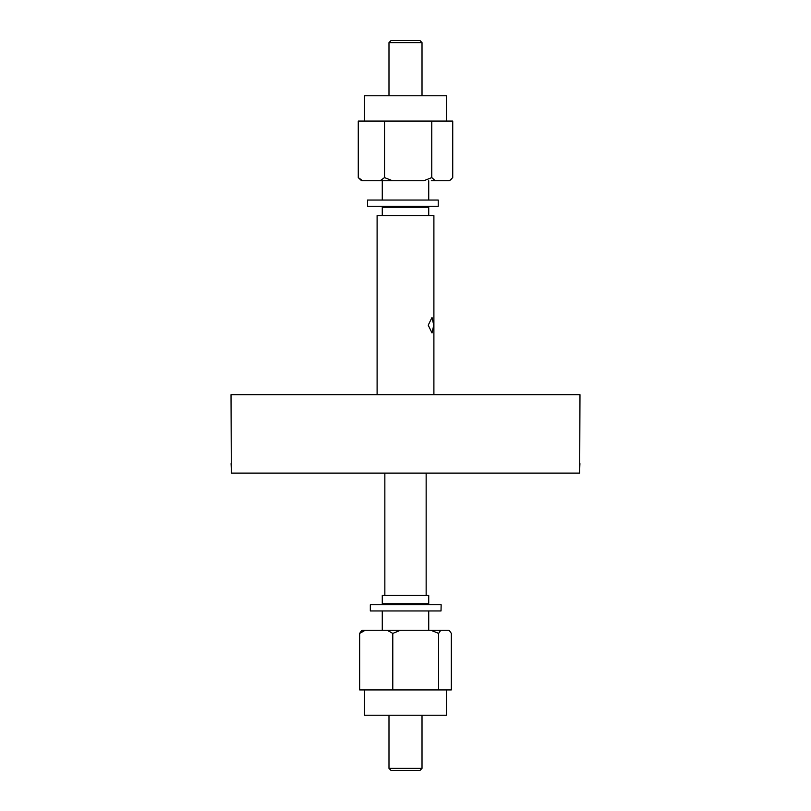 <?xml version="1.0" encoding="UTF-8"?>
<svg xmlns="http://www.w3.org/2000/svg" width="811" height="811" viewBox="0 0 811 811"><rect width="100%" height="100%" fill="white"/><g stroke="black" fill="none" stroke-linecap="round" stroke-linejoin="round"><path stroke-width="1.22" d="M579.977 394.663L231.023 394.663L231.328 473.117L579.672 473.117L579.977 394.663M579.713 469.022L579.814 465.909M579.824 465.707L579.926 463.628M231.287 469.022L231.186 465.909M231.176 465.707L231.074 463.628M388.986 42.618L391.044 40.55L419.956 40.55L422.014 42.618L388.986 42.618L388.986 95.779M428.228 325.201L432.01 332.946L433.773 325.201L432.01 317.466L428.228 325.201M377.105 394.663L377.105 215.544L433.895 215.544L433.895 394.663M382.275 215.544L382.275 207.281L428.725 207.281L428.725 215.544M422.014 768.382L419.956 770.45L391.044 770.45L388.986 768.382L422.014 768.382L422.014 715.221M412.738 595.456L382.275 595.456L382.275 603.719L428.725 603.719L428.725 595.456L412.738 595.456M431.31 180.752L449.395 180.752L452.731 177.599L452.731 121.072L431.766 121.072L431.766 177.599L435.294 180.752M361.797 180.752L380.126 180.752L384.536 177.599L392.473 180.752L380.126 180.752L423.829 180.752L431.766 177.599M364.514 121.072L364.514 95.779L446.486 95.779L446.486 121.072M361.605 180.752L358.269 177.599L362.689 180.752M384.536 177.599L384.536 121.072L358.269 121.072L358.269 177.599M384.536 121.072L431.766 121.072M440.758 630.248L438.619 633.401L430.915 630.248L449.203 630.248L451.332 633.401L451.332 689.928L392.788 689.928L392.788 633.401L400.492 630.248L387.222 630.248L431.31 630.248M446.486 689.928L446.486 715.221L364.514 715.221L364.514 689.928M365.234 630.248L361.797 630.248L359.668 633.401L365.234 630.248L387.222 630.248L392.788 633.401M392.788 689.928L359.668 689.928L359.668 633.401M438.619 689.928L438.619 633.401M438.224 206.247L367.505 206.247L367.505 200.053L438.224 200.053L438.224 206.247M441.022 610.947L370.323 610.947L370.323 604.753L441.143 604.753L441.022 610.947M422.795 207.281L422.795 206.247M428.725 200.053L428.725 180.752M422.014 95.779L422.014 42.618M382.275 200.053L382.275 180.752M388.205 207.281L388.205 206.247M384.85 473.117L384.85 595.456M388.205 603.719L388.205 604.753M382.275 610.947L382.275 630.248M388.986 715.221L388.986 768.382M428.725 610.947L428.725 630.248M422.795 603.719L422.795 604.753M426.15 473.117L426.15 595.456M449.395 180.752L451.21 179.272"/></g></svg>
